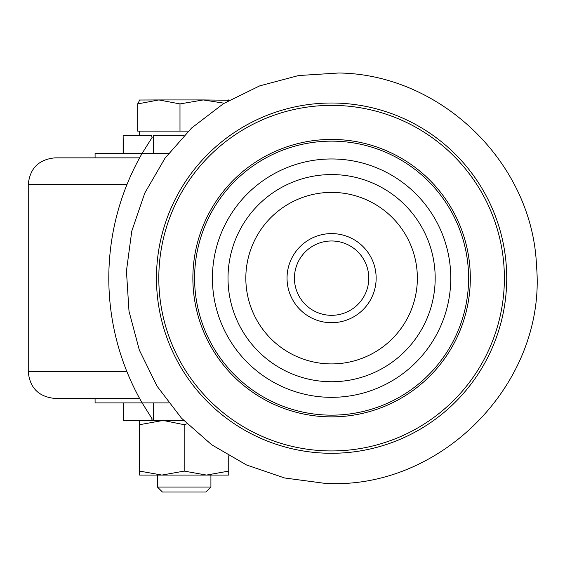 <?xml version="1.0" encoding="UTF-8"?>
<svg xmlns="http://www.w3.org/2000/svg" width="565" height="565" viewBox="0 0 565 565"><rect width="100%" height="100%" fill="white"/><g stroke="black" fill="none" stroke-linecap="round" stroke-linejoin="round"><path stroke-width="0.85" d="M168.575 153.398L142.112 153.405A250.253 250.253 0 0 0 142.112 402.894L168.575 402.902M183.907 420.72L151.349 420.72L152.218 419.018L151.349 417.733M152.218 419.018L142.112 402.894L123.41 402.894L123.41 420.72L151.349 420.72M123.41 420.72L123.128 402.894M123.128 153.405L123.128 135.579L123.41 153.405L142.112 153.405L152.218 137.281L151.349 135.579L123.41 135.579M151.349 135.579L139.633 135.579L139.633 131.122M151.349 138.566L152.218 137.281M183.907 135.579L153.383 135.579L153.383 153.405M335.193 174.627A103.586 103.586 0 0 0 228.076 274.555A103.586 103.586 0 0 0 328.004 381.672A103.586 103.586 0 0 0 435.121 281.744A103.586 103.586 0 0 0 335.193 174.627M335.737 159.04A119.18 119.18 0 0 0 212.489 274.011A119.18 119.18 0 0 0 327.46 397.259A119.18 119.18 0 0 0 450.701 282.288A119.18 119.18 0 0 0 335.737 159.04M326.782 416.786A138.722 138.722 0 0 1 192.955 273.333A138.722 138.722 0 0 1 336.415 139.513A138.722 138.722 0 0 1 470.235 282.966A138.722 138.722 0 0 1 326.782 416.786M139.612 398.445L54.982 398.445C38.745 396.856 29.832 387.95 28.25 371.714L126.948 371.714M142.112 153.405L95.082 153.405L95.082 157.854L54.982 157.854L139.612 157.854L68.351 157.854M95.082 398.445L95.082 402.894L142.112 402.894M210.915 487.065L157.451 487.065L162.395 492.002L205.978 492.002L210.915 487.065L210.915 475.073M188.343 131.122L137.683 131.122L137.683 103.918L158.836 99.941L139.484 100.026M224.192 103.211L203.238 99.941L158.836 99.941L179.988 103.918L203.238 99.941L229.164 100.259M227.398 101.283L228.592 99.941M139.781 99.941L137.683 103.918M179.988 131.122L179.988 103.918M228.74 455.8L228.74 471.097L206.472 475.073L184.183 471.097L161.908 475.073L139.633 471.097L139.633 420.72M228.74 471.097L228.74 475.073L139.633 475.073L139.633 471.097M186.959 423.821L184.183 424.696L164.86 420.798M184.183 471.097L184.183 424.696M161.604 420.72L139.633 424.696M307.247 250.062A37.177 37.177 0 0 1 359.686 253.798A37.177 37.177 0 0 1 355.95 306.237A37.177 37.177 0 0 1 303.511 302.501A37.177 37.177 0 0 1 307.247 250.062M302.409 244.49A44.55 44.55 0 0 1 365.258 248.96A44.55 44.55 0 0 1 360.781 311.809A44.55 44.55 0 0 1 297.932 307.339A44.55 44.55 0 0 1 302.409 244.49M153.383 420.72L153.383 402.894M325.595 450.835A172.784 172.784 0 0 0 504.277 284.146A172.784 172.784 0 0 0 337.595 105.471A172.784 172.784 0 0 0 158.913 272.153A172.784 172.784 0 0 0 325.595 450.835M337.679 103.12A175.136 175.136 0 0 1 506.621 284.23A175.136 175.136 0 0 1 325.518 453.179A175.136 175.136 0 0 1 156.569 272.069A175.136 175.136 0 0 1 337.679 103.12M334.572 192.439A85.767 85.767 0 0 0 245.881 275.169A85.767 85.767 0 0 0 328.618 363.86A85.767 85.767 0 0 0 417.309 281.13A85.767 85.767 0 0 0 334.572 192.439M326.838 415.07A136.998 136.998 0 0 1 194.678 273.396A136.998 136.998 0 0 1 336.352 141.229A136.998 136.998 0 0 1 468.512 282.903A136.998 136.998 0 0 1 326.838 415.07M126.948 184.586L28.25 184.586C29.832 168.356 38.745 159.443 54.982 157.854M338.725 72.998L298.56 75.548L259.674 85.887L223.542 103.614L191.57 128.043L164.98 158.249L144.788 193.053L131.772 231.134L126.44 271.023L128.997 311.181L139.329 350.074L157.056 386.199L181.492 418.178L211.691 444.768L246.502 464.96L284.583 477.969L324.472 483.301C441.124 490.801 546.899 382.371 536.51 265.938C532.682 163.306 441.413 74.276 338.725 72.998M28.25 371.714L28.25 184.586M157.451 487.065L157.451 475.073"/></g></svg>

